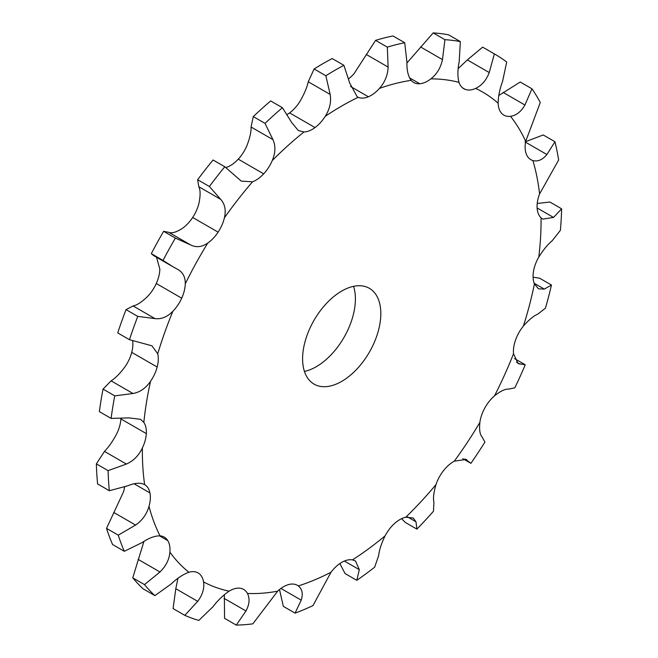 <?xml version="1.0" encoding="UTF-8"?>
<svg xmlns="http://www.w3.org/2000/svg" width="658" height="658" viewBox="0 0 658 658"><rect width="100%" height="100%" fill="white"/><g stroke="black" fill="none" stroke-linecap="round" stroke-linejoin="round"><path stroke-width="0.99" d="M541.04 217.806L542.768 219.106L553.518 217.444L537.109 207.969A27.652 15.965 -60 0 1 537.109 207.969A27.652 15.965 -60 0 0 541.04 217.806A281.92 162.765 -60 0 1 538.787 257.072A27.652 15.965 -60 0 0 533.465 271.515A27.652 15.965 -60 0 1 533.465 271.515A27.652 15.965 -60 0 0 534.428 283.853A281.92 162.765 -60 0 1 523.39 326.08A27.652 15.965 -60 0 0 515.609 339.865L515.609 339.865A27.652 15.965 -60 0 0 513.52 353.774A281.92 162.765 -60 0 1 494.512 395.836A27.652 15.965 -60 0 0 484.847 407.935A27.652 15.965 -60 0 0 484.847 407.944A27.652 15.965 -60 0 0 479.871 422.395A281.92 162.765 -60 0 1 454.308 461.168A27.652 15.965 -60 0 0 443.476 470.692A27.652 15.965 -60 0 0 443.476 470.7A27.652 15.965 -60 0 0 435.974 484.625A281.92 162.765 -60 0 1 405.747 517.237A27.652 15.965 -60 0 0 394.553 523.48L394.553 523.48A27.652 15.965 -60 0 0 385.086 535.851A281.92 162.765 -60 0 1 352.441 559.884A27.652 15.965 -60 0 0 341.716 562.368A27.652 15.965 -60 0 1 341.716 562.368A27.652 15.965 -60 0 0 330.982 572.271A281.92 162.765 -60 0 1 298.337 585.933A27.652 15.965 -60 0 0 297.424 585.332A27.652 15.965 -60 0 0 288.87 584.493L288.87 584.493A27.652 15.965 -60 0 0 277.676 591.18A281.92 162.765 -60 0 1 247.449 593.467A27.652 15.965 -60 0 0 243.616 589.412A27.652 15.965 -60 0 0 239.948 588.203L239.948 588.203A27.652 15.965 -60 0 0 229.116 591.18A281.92 162.765 -60 0 1 203.552 581.927A27.652 15.965 -60 0 0 198.576 573.217L198.576 573.217A27.652 15.965 -60 0 0 198.116 572.937A27.652 15.965 -60 0 0 188.912 572.271A281.92 162.765 -60 0 1 169.904 552.161A27.652 15.965 -60 0 0 167.815 540.662L167.815 540.662A27.652 15.965 -60 0 0 164.278 537.125A27.652 15.965 -60 0 0 160.034 535.859A281.92 162.765 -60 0 1 148.996 506.372A27.652 15.965 -60 0 0 149.958 492.941A27.652 15.965 -60 0 1 149.958 492.941A27.652 15.965 -60 0 0 144.637 484.642A27.652 15.965 -60 0 1 144.637 484.642A281.92 162.765 -60 0 1 142.383 447.975A27.652 15.965 -60 0 0 146.315 433.597L146.315 433.597A27.652 15.965 -60 0 0 143.847 422.411A281.92 162.765 -60 0 1 150.55 381.278A27.652 15.965 -60 0 0 157.163 367.032A27.652 15.965 -60 0 1 157.163 367.032A27.652 15.965 -60 0 0 157.739 353.79A281.92 162.765 -60 0 1 172.898 311.25A27.652 15.965 -60 0 0 181.707 298.181A27.652 15.965 -60 0 0 181.707 298.173A27.652 15.965 -60 0 0 185.268 283.861A281.92 162.765 -60 0 1 207.763 243.065A27.652 15.965 -60 0 0 218.111 232.151L218.111 232.151A27.652 15.965 -60 0 0 224.411 217.823A281.92 162.765 -60 0 1 252.565 181.797A27.652 15.965 -60 0 0 263.677 173.844A27.652 15.965 -60 0 1 263.677 173.844A27.652 15.965 -60 0 0 272.248 160.56A281.92 162.765 -60 0 1 303.98 131.978A27.652 15.965 -60 0 0 315.042 127.57L315.042 127.57A27.652 15.965 -60 0 0 325.233 116.326C329.765 109.146 331.41 101.842 330.168 94.431L325.842 75.744L314.105 68.967L308.273 81.789C306.924 87.703 304.103 94.324 299.809 101.653A27.652 15.965 -60 0 1 289.619 112.888A27.652 15.965 -60 0 1 289.619 112.896A27.652 15.965 -60 0 1 287.217 114.484M325.842 75.744A320.816 185.219 -60 0 1 334.864 70.324A320.816 185.219 -60 0 1 343.895 65.315L332.158 58.546A320.816 185.219 -60 0 0 323.136 63.546A320.816 185.219 -60 0 0 314.105 68.967M494.364 53.915L482.635 47.137A320.816 185.219 -60 0 1 483.54 47.656L495.277 54.433A320.816 185.219 -60 0 0 494.364 53.915L489.239 72.561C486.295 80.243 481.771 85.524 475.66 88.402A27.652 15.965 -60 0 1 465.313 89.43A27.652 15.965 -60 0 1 463.824 88.74A27.652 15.965 -60 0 1 459.013 82.373C457.483 76.723 457.54 69.83 459.185 61.679L460.353 41.602A320.816 185.219 -60 0 0 444.931 39.677L442.472 59.598C440.737 67.733 436.863 74.148 430.858 78.861A27.652 15.965 -60 0 1 419.738 83.739A27.652 15.965 -60 0 1 413.701 82.48A27.652 15.965 -60 0 1 411.176 80.35C408.149 76.328 406.734 70.307 406.94 62.288L404.711 42.721A320.816 185.219 -60 0 0 387.332 47.137L388.105 67.067C387.801 75.111 384.914 82.225 379.444 88.402A27.652 15.965 -60 0 1 368.381 96.775L368.381 96.775A27.652 15.965 -60 0 1 358.191 97.302L357.212 96.816L349.727 83.138L343.895 65.315M537.109 207.969A27.652 15.965 -60 0 1 539.576 193.937L558.634 160.026A320.816 185.219 -60 0 0 554.957 141.741L543.228 134.964L525.002 141.889M554.957 141.741L546.897 154.531C542.554 159.82 537.882 161.827 532.873 160.552A27.652 15.965 -60 0 1 530.858 159.688A27.652 15.965 -60 0 1 526.26 153.939A27.652 15.965 -60 0 1 526.252 153.939A27.652 15.965 -60 0 1 525.684 141.355L540.276 102.508A320.816 185.219 -60 0 0 531.968 88.797L520.239 82.028L498.764 95.517M531.968 88.797L524.928 105.009C521.095 111.712 516.291 115.487 510.526 116.326A27.652 15.965 -60 0 1 503.864 115.125A27.652 15.965 -60 0 1 501.717 113.423L501.717 113.423A27.652 15.965 -60 0 1 498.147 103.224C498.238 96.372 499.718 89.085 502.58 81.362L506.685 62.033A320.816 185.219 -60 0 0 495.277 54.433M465.313 89.43L462.492 87.802M419.738 83.739L409.556 77.858M302.598 358.799A55.313 31.938 -60 0 1 326.746 303.132A55.313 31.938 -60 0 1 369.368 288.319A55.313 31.938 -60 0 1 369.368 352.186A55.313 31.938 -60 0 1 314.055 384.124A55.313 31.938 -60 0 1 302.598 358.799M387.332 47.137L375.595 40.36L354.02 73.729A27.652 15.965 -60 0 1 348.715 78.697M124.601 487.002A27.652 15.965 -60 0 1 123.572 491.699L106.53 528.382A320.816 185.219 -60 0 0 112.576 544.528L124.304 551.305A320.816 185.219 -60 0 1 118.259 535.151L106.53 528.382M120.907 418.636A27.652 15.965 -60 0 1 120.891 418.916A27.652 15.965 -60 0 1 120.891 418.924A27.652 15.965 -60 0 1 116.959 433.293C113.077 440.802 108.915 446.848 104.482 451.413L96.372 463.874A320.816 185.219 -60 0 0 97.606 483.959L109.343 490.728A320.816 185.219 -60 0 1 108.109 470.651L96.372 463.874M132.628 340.737A27.652 15.965 -60 0 1 131.748 352.351A27.652 15.965 -60 0 1 131.74 352.359A27.652 15.965 -60 0 1 125.127 366.605C120.118 373.39 115.446 378.136 111.103 380.85L103.043 389.108A320.816 185.219 -60 0 0 99.366 411.637L111.103 418.406A320.816 185.219 -60 0 1 114.772 395.877L103.043 389.108M156.538 257.27L159.853 269.188A27.652 15.965 -60 0 1 156.283 283.499A27.652 15.965 -60 0 1 156.283 283.508A27.652 15.965 -60 0 1 147.474 296.569C141.709 302.121 136.905 305.254 133.072 305.962L126.032 309.622A320.816 185.219 -60 0 0 117.724 332.923L129.462 339.692A320.816 185.219 -60 0 1 137.761 316.391L126.032 309.622M224.411 217.823C226.179 210.264 224.946 204.112 220.71 199.366L209.384 186.494L197.647 179.724L198.815 186.724C200.46 189.981 200.517 195.451 198.987 203.149A27.652 15.965 -60 0 1 192.687 217.469A27.652 15.965 -60 0 1 192.687 217.477A27.652 15.965 -60 0 1 182.34 228.392C176.229 232.29 171.705 233.598 168.761 232.307L163.636 231.312A320.816 185.219 -60 0 0 151.315 253.659L153.692 255.633L173.276 266.934L163.044 260.436A320.816 185.219 -60 0 1 175.365 238.089L163.636 231.312M272.248 160.56C275.513 152.903 275.751 145.928 272.955 139.644L265.018 123.375L253.289 116.598L251.06 127.002C251.266 131.797 249.851 138.09 246.824 145.887A27.652 15.965 -60 0 1 238.262 159.154A27.652 15.965 -60 0 1 238.262 159.162A27.652 15.965 -60 0 1 227.142 167.116L225.842 167.56M304.44 371.425A55.313 31.938 120 0 0 343.945 337.505A55.313 31.938 120 0 0 353.56 286.337M303.98 131.978L298.354 130.572L291.79 122.676L282.405 107.715L270.668 100.937A320.816 185.219 -60 0 0 253.289 116.598M444.931 39.677L433.194 32.9L406.932 62.962M482.635 47.137L467.345 59.927L458.174 68.613M265.018 123.375A320.816 185.219 -60 0 1 282.405 107.715M252.565 181.797L241.264 181.106L224.806 166.762L213.069 159.984A320.816 185.219 -60 0 0 197.647 179.724M209.384 186.494A320.816 185.219 -60 0 1 224.806 166.762M207.763 243.065C201.891 247.104 196.191 247.729 190.656 244.949L175.365 238.089M185.268 283.861C185.424 276.977 182.768 272.075 177.315 269.155L173.276 266.934M177.956 269.509L177.315 269.155M172.898 311.25C167.362 316.934 161.391 319.385 154.967 318.604L137.761 316.391M157.739 353.79L151.957 345.812L129.462 339.692M538.787 257.072C543.278 249.859 547.744 244.414 552.185 240.746L560.394 230.316A320.816 185.219 -60 0 0 561.628 208.816L549.891 202.039L537.224 203.47M553.518 217.444L561.628 208.816M534.428 283.853L538.483 288.829L544.306 289.101L551.47 285.046A320.816 185.219 -60 0 1 545.424 308.174L537.75 314.154C533.613 315.873 528.826 319.854 523.39 326.08M150.55 381.278C145.78 388.204 139.932 392.275 132.998 393.492L114.772 395.877M143.847 422.411L140.516 419.302L129.017 417.896L111.103 418.406M513.52 353.774L518.109 363.578L525.257 364.771A320.816 185.219 -60 0 1 514.844 387.809L508.65 389.125C505.221 388.829 500.508 391.066 494.512 395.836M142.383 447.975C138.731 455.624 133.401 460.978 126.377 464.055L108.109 470.651M144.628 484.642C140.384 482.47 134.742 482.857 127.71 485.818L109.343 490.728M479.871 422.395C479.139 429.822 479.921 434.724 482.207 437.093L484.913 442.094A320.816 185.219 -60 0 1 470.914 463.331L465.058 458.955M148.996 506.372C146.75 514.186 142.284 520.412 135.589 525.068L118.259 535.151M160.034 535.859C154.836 535.776 148.864 538.005 142.144 542.562L124.304 551.305M454.308 461.168L466.16 459.424L467.04 460.098M462.796 458.659L470.914 463.331M435.974 484.625C433.671 492.439 432.989 498.386 433.935 502.457L433.449 511.266A320.816 185.219 -60 0 1 416.892 529.131L405.163 522.353L401.61 518.66M169.904 552.161C169.238 559.555 165.923 566.168 159.968 571.991L144.48 584.608L132.743 577.839L143.946 541.411M188.912 572.271C183.154 574.286 177.265 578.176 171.244 583.926L154.885 595.63A320.816 185.219 -60 0 1 144.48 584.608M405.747 517.237L413.216 517.969L415.996 521.81L416.892 529.131M385.086 535.851C381.393 543.483 379.255 550.006 378.695 555.418L374.673 567.163A320.816 185.219 -60 0 1 356.792 580.331L345.055 573.554L339.865 563.536M203.552 581.927C204.523 588.375 202.565 594.848 197.688 601.354L184.816 615.353L173.087 608.576L175.793 588.713L177.973 578.267M229.116 591.18C223.243 595.145 217.823 600.367 212.855 606.849L198.823 620.42A320.816 185.219 -60 0 1 184.816 615.353M352.441 559.884L355.476 560.97L359.317 569.68L356.792 580.331M330.982 572.271L312.945 605.64A320.816 185.219 -60 0 1 295.064 613.133L283.327 606.355L279.51 589.56M247.449 593.467C249.991 598.492 249.497 604.324 245.96 610.986L236.28 625.1L224.551 618.323L224.353 594.676M277.676 591.18L252.836 623.842A320.816 185.219 -60 0 1 236.28 625.1M298.337 585.933C302.269 589.157 303.223 593.903 301.2 600.154L295.064 613.133M375.595 40.36A320.816 185.219 -60 0 1 392.982 35.951L404.711 42.721M433.194 32.9A320.816 185.219 -60 0 1 448.616 34.825L460.353 41.602M551.47 285.046L539.741 278.268L533.07 277.141M154.885 595.63L143.156 588.852A320.816 185.219 -60 0 1 132.743 577.839M163.044 260.436L151.315 253.659M525.257 364.771L514.523 358.577M330.168 94.431L308.273 81.789M325.233 116.326A281.92 162.765 -60 0 1 341.708 106.028A281.92 162.765 -60 0 1 358.191 97.302M315.042 127.57L289.619 112.896M532.873 160.552A281.92 162.765 -60 0 1 539.576 193.937M510.526 116.326A281.92 162.765 -60 0 1 525.684 141.355M475.66 88.402A281.92 162.765 -60 0 1 498.147 103.224M430.858 78.861A281.92 162.765 -60 0 1 459.013 82.373M379.444 88.402A281.92 162.765 -60 0 1 411.176 80.35M368.381 96.775L350.508 86.453M388.105 67.067L366.21 54.425M442.472 59.598L420.577 46.957M489.239 72.561L467.345 59.927M272.955 139.644L251.06 127.002M263.677 173.844L238.262 159.162M524.928 105.009L503.033 92.367M220.71 199.366L198.815 186.724M218.111 232.151L192.687 217.477M546.897 154.531L525.536 142.194M190.656 244.949L168.761 232.307M181.707 298.181L156.283 283.508M154.967 318.604L133.072 305.962M157.163 367.032L131.74 352.359M544.306 289.101L534.189 283.261M132.998 393.492L111.103 380.85M146.315 433.597L120.891 418.924M519.927 364.17L516.472 362.171M126.377 464.055L104.482 451.413M149.958 492.941L134.084 483.778M135.589 525.068L113.694 512.426M167.815 540.662L159.45 535.834M159.968 571.991L138.073 559.349M198.576 573.217L197.63 572.674M415.996 521.81L407.606 516.958M197.688 601.354L175.793 588.713M359.317 569.68L344.373 561.044M245.96 610.986L224.065 598.344M301.2 600.154L280.933 588.449"/></g></svg>
